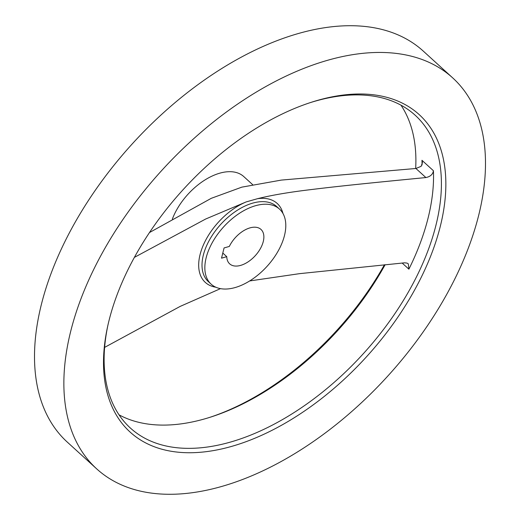 <?xml version="1.0" encoding="UTF-8"?>
<svg xmlns="http://www.w3.org/2000/svg" width="520" height="520" viewBox="0 0 520 520"><rect width="100%" height="100%" fill="white"/><g stroke="black" fill="none" stroke-linecap="round" stroke-linejoin="round"><path stroke-width="0.78" d="M263.276 241.52A23.264 13.442 132.3 0 0 260.988 229.431A23.264 13.442 132.3 0 0 229.327 246.441L224.075 247.936L221.52 258.167L226.772 256.672A23.264 13.442 132.3 0 0 229.658 263.842A23.264 13.442 132.3 0 0 248.19 261.794A23.264 13.442 132.3 0 0 263.276 241.52M206.147 257.79A50.765 29.335 132.3 0 0 211.146 284.167A50.765 29.335 132.3 0 0 251.583 279.714A50.765 29.335 132.3 0 0 284.492 235.482A50.765 29.335 132.3 0 0 279.5 209.099A50.765 29.335 132.3 0 0 239.057 213.558A50.765 29.335 132.3 0 0 206.147 257.79M249.659 280.95L299.514 273.663L404.632 262.815L407.095 263.114L408.317 263.868L408.889 269.172A211.51 122.226 132.3 0 0 428.103 217.978A211.51 122.226 132.3 0 0 433.426 170.736C432.854 174.369 430.339 176.644 425.887 177.561C360.731 183.859 334.282 186.725 310.394 189.67C289.178 192.192 271.564 195.195 257.55 198.686L246.201 201.916L205.686 219.011L134.375 257.387M440.336 226.187A214.682 124.059 132.3 0 0 311.798 102.128A214.682 124.059 132.3 0 0 109.018 320.541A214.682 124.059 132.3 0 0 107.666 326.326A214.682 124.059 132.3 0 0 234.319 445.607A214.682 124.059 132.3 0 0 440.336 226.187M107.945 325.058A211.51 122.226 132.3 0 0 130.364 428.019A211.51 122.226 132.3 0 0 298.857 409.448A211.51 122.226 132.3 0 0 435.975 225.141A211.51 122.226 132.3 0 0 415.162 115.226A211.51 122.226 132.3 0 0 310.564 102.531M452.679 77.87L423.319 51.142A264.387 152.776 132.3 0 0 212.7 74.353A264.387 152.776 132.3 0 0 41.307 304.733A264.387 152.776 132.3 0 0 67.32 442.13L96.681 468.858A264.387 152.776 132.3 0 0 307.3 445.647A264.387 152.776 132.3 0 0 478.693 215.267A264.387 152.776 132.3 0 0 452.679 77.87A264.387 152.776 132.3 0 0 242.06 101.088A264.387 152.776 132.3 0 0 70.662 331.468A264.387 152.776 132.3 0 0 96.681 468.858M415.668 168.506A211.51 122.226 132.3 0 0 400.972 105.177M149.487 232.544L211.276 198.315L241.833 187.142L281.353 180.089L415.922 168.487L421.135 166.335L422.435 162.747L421.954 160.29A211.51 122.226 132.3 0 1 422.071 165.022M222.8 253.052L226.772 256.672M252.623 184.626L243.756 176.56A50.765 29.335 132.3 0 0 206.303 179.14A50.765 29.335 132.3 0 0 172.354 219.076M104.617 347.386L180.167 306.404L220.5 288.639M119.028 414.824A211.51 122.226 132.3 0 0 210.665 417.079A211.51 122.226 132.3 0 0 385.138 264.706M209.436 417.469A214.682 124.059 132.3 0 0 384.423 264.771M279.5 209.099L276.659 206.518A50.765 29.335 132.3 0 0 236.223 210.977A50.765 29.335 132.3 0 0 203.314 255.21A50.765 29.335 132.3 0 0 208.312 281.587L211.146 284.167M246.201 201.916A53.384 30.849 132.3 0 0 200.05 254.657A53.384 30.849 132.3 0 0 215.839 287.216M282.971 213.493A53.384 30.849 132.3 0 0 257.55 198.686M433.426 170.736L421.954 160.29M425.887 177.561L415.922 168.487M408.889 269.172L402.168 263.048"/></g></svg>
